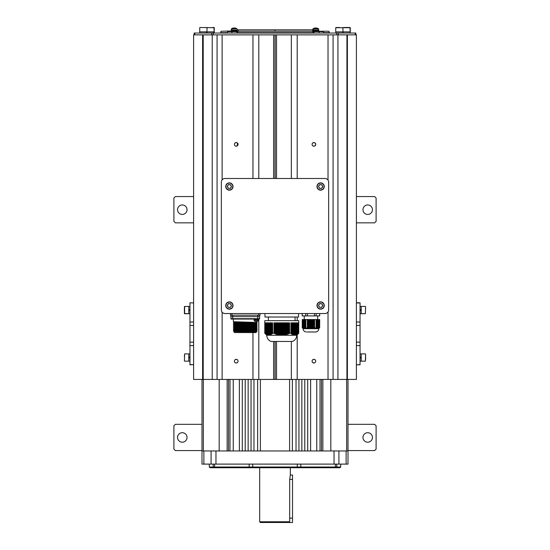 <?xml version="1.0" encoding="UTF-8"?>
<svg xmlns="http://www.w3.org/2000/svg" width="550" height="550" viewBox="0 0 550 550"><rect width="100%" height="100%" fill="white"/><g stroke="black" fill="none" stroke-linecap="round" stroke-linejoin="round"><path stroke-width="0.82" d="M292.373 379.424L292.373 450.959L289.603 450.959L289.603 379.424M260.397 379.424L260.397 450.959L257.627 450.959L257.627 379.424M320.018 379.424L320.018 450.959L316.752 450.959L316.752 379.424M310.626 379.424L310.626 450.959L307.704 450.959L307.704 379.424M304.782 379.424L304.782 450.959L301.861 450.959L301.861 379.424M298.946 379.424L298.946 450.959L296.024 450.959L296.024 379.424M253.976 379.424L253.976 450.959L251.054 450.959L251.054 379.424M248.139 379.424L248.139 450.959L245.218 450.959L245.218 379.424M242.296 379.424L242.296 450.959L239.374 450.959L239.374 379.424M233.248 379.424L233.248 450.959L229.982 450.959L229.982 379.424M202.001 450.959L203.871 450.959L203.871 464.104L202.001 464.104L202.001 379.424M347.999 379.424L347.999 464.104L346.129 464.104L346.129 450.959L347.999 450.959M214.589 464.104L214.589 467.019L252.691 467.019L252.691 464.104M336.793 464.104L336.793 467.019L340.697 467.019L339.969 467.754L210.031 467.754L209.303 467.019L214.589 467.019M213.208 467.019L213.208 464.104M336.793 467.019L335.411 467.019L335.411 464.104M300.829 464.104L300.829 467.019L335.411 467.019M252.691 467.019L300.829 467.019M297.309 467.019L297.309 464.104M249.171 464.104L249.171 467.019M209.303 467.019L209.303 464.104M338.917 464.104L334.036 464.104L334.036 450.959L338.917 450.959L338.917 464.104L346.129 464.104M334.036 450.959L215.964 450.959L215.964 464.104L334.036 464.104M215.964 464.104L211.083 464.104L211.083 450.959L215.964 450.959M203.871 464.104L211.083 464.104M203.871 450.959L211.083 450.959M338.917 450.959L346.129 450.959M202.613 379.424L202.613 34.87L193.607 34.87L193.607 302.974L189.956 302.775L193.607 302.974L193.607 379.424L275 379.424L275 341.468M212.224 379.424L212.224 34.87L202.613 34.87L203.211 34.87L203.211 379.424M235.29 362.732L236.383 362.993L237.476 362.512M237.476 359.837L236.383 359.356L235.29 359.618M236.239 363A1.822 1.822 0 0 0 238.061 361.171A1.822 1.822 0 0 0 236.239 359.349A1.822 1.822 0 0 0 234.41 361.171A1.822 1.822 0 0 0 236.239 363M235.29 145.929L236.383 146.19L237.476 145.709M237.476 143.034L236.383 142.553L235.29 142.814M236.809 142.636L236.383 142.553M236.239 146.197A1.822 1.822 0 0 0 238.061 144.368A1.822 1.822 0 0 0 236.239 142.546A1.822 1.822 0 0 0 234.41 144.368A1.822 1.822 0 0 0 236.239 146.197L236.046 146.183M276.533 178.496L276.533 34.87L258.796 34.87L258.796 178.496M273.611 34.87L273.611 178.496M273.611 341.468L273.611 379.424M212.224 34.87L217.071 34.87L217.071 379.424M258.796 34.87L222.117 34.87L222.117 179.898M222.117 312.139L222.117 379.424M252.952 34.87L252.952 178.496M252.952 332.558L252.952 379.424M258.796 319.055L258.796 379.424M275 34.87L275 178.496M314.854 359.618L313.761 359.356L312.668 359.837M312.668 362.512L313.906 363A1.822 1.822 0 0 0 315.734 361.171A1.822 1.822 0 0 0 313.906 359.349A1.822 1.822 0 0 0 312.084 361.171A1.822 1.822 0 0 0 313.906 363L314.854 362.732M314.854 142.814L313.906 142.546A1.822 1.822 0 0 0 312.084 144.368A1.822 1.822 0 0 0 313.906 146.197A1.822 1.822 0 0 0 315.734 144.368A1.822 1.822 0 0 0 313.906 142.546L312.668 143.034M312.668 145.709L313.761 146.19L314.854 145.929M313.335 146.101L313.761 146.19M275.144 34.87L275.144 178.496M276.533 34.87L291.349 34.87L291.349 178.496M291.349 341.468L291.349 379.424L356.393 379.424L356.393 302.775L360.044 302.775L360.044 364.822L356.393 364.822L360.044 364.623M275.144 341.468L275.144 379.424L291.349 379.424M276.533 341.468L276.533 379.424M333.08 379.424L333.08 34.87L297.192 34.87L297.192 178.496M297.192 317.013L297.192 320.657M297.192 334.785L297.192 379.424M328.027 34.87L328.027 180.097M328.027 311.939L328.027 379.424M333.08 34.87L337.927 34.87L337.927 379.424M337.927 34.87L346.933 34.87L346.933 379.424M236.163 142.546L237.407 143.034L237.407 145.709L236.163 146.197M313.837 142.546L314.786 142.814C315.906 143.853 315.906 144.891 314.786 145.929L313.837 146.197M275.076 34.87L275.076 178.496M360.044 302.974L356.393 302.974L356.393 34.87L346.933 34.87L347.387 34.87L347.387 379.424M360.044 361.13L361.212 361.13M361.212 357.527L360.044 358.201M360.044 353.918L361.212 353.918M360.044 357.527L361.212 356.847M365.592 355.382L365.592 359.666M365.372 353.877L361.212 353.877L361.212 361.171L365.372 361.171L365.592 354.09M365.592 358.518L365.592 356.379M184.408 356.379L184.408 355.382M184.628 361.171L188.788 361.171L188.788 353.877L184.628 353.877L184.408 360.958M188.788 361.13L189.956 361.13M189.956 357.527L188.788 358.201M188.788 353.918L189.956 353.918M188.788 357.527L189.956 356.847M189.956 364.623L193.607 364.623L189.956 364.822L189.956 302.974M240.048 31.295L237.731 31.295A0.729 0.522 -90 0 0 237.593 29.837C236.761 29.844 236.314 30.381 236.246 31.439M239.546 31.295L236.466 31.439M312.496 31.295L311.266 31.295M275.034 31.295L275.034 29.837L312.861 29.837L237.593 29.837M312.407 29.837L274.966 29.837M226.875 33.048L226.38 32.684M323.125 33.048C323.936 32.429 323.785 31.969 322.671 31.659L319.096 31.659L319.103 33.048M319.096 31.659L314.511 31.659A0.729 0.509 -90 0 0 314.291 33.048L314.167 33.048M227.769 33.048C226.958 32.429 227.109 31.969 228.222 31.659L236.363 31.659A0.729 0.522 -90 0 1 236.589 33.048M231.873 33.048L231.873 31.659M227.274 32.684L221.347 32.684L220.619 31.955L221.347 31.226L230.938 31.006L230.938 31.591L237.49 31.591M230.938 31.006L237.504 31.006M231.447 28.861L236.995 28.861M231.344 30.202L236.878 30.202M234.912 27.995L234.788 27.995A4.73 4.668 90 0 1 235.586 28.181A4.689 0.694 116.8 0 1 235.696 28.174A4.73 4.668 -90 0 0 234.912 27.995L234.905 28.016M231.344 29.074L237.036 28.861A4.744 4.744 0 0 0 235.696 28.174A4.689 0.694 116.8 0 0 235.696 28.174A4.689 0.694 116.8 0 0 235.696 28.174A4.689 0.694 116.8 0 0 235.675 28.167M232.767 28.167A4.689 0.694 -116.8 0 0 232.746 28.174A4.689 0.694 -116.8 0 0 232.732 28.181A4.73 4.668 90 0 1 233.537 27.995L233.75 27.995A4.73 0.784 90 0 0 233.613 28.181A4.689 4.139 -161.7 0 1 233.984 28.167A4.689 4.139 -161.7 0 1 234.355 28.181A4.73 0.784 -90 0 1 234.486 27.995L234.788 27.995M206.711 31.879L206.91 33.048M206.711 33.048L206.394 31.879M213.861 31.879L214.06 33.048M213.861 33.048L213.544 31.879M312.496 31.591L319.062 31.591L319.062 31.006L312.496 31.006L312.496 31.591M313.005 28.861L318.587 28.861A4.744 4.744 0 0 0 317.254 28.174A4.689 0.694 116.8 0 0 317.212 28.167A4.689 0.694 116.8 0 0 317.144 28.181A4.73 4.668 90 0 0 316.339 27.995L316.463 28.016M312.861 30.202L318.697 30.202L318.587 28.861M315.638 28.167A4.73 0.784 90 0 0 315.514 27.995L315.301 27.995A4.73 0.784 90 0 0 315.171 28.181A4.689 4.139 -161.7 0 1 315.906 28.181A4.73 0.784 -90 0 1 316.044 27.995L316.339 27.995M317.268 28.181A4.689 0.694 116.8 0 0 317.254 28.174A4.689 0.694 116.8 0 1 317.268 28.181A4.73 4.668 -90 0 0 316.463 27.995M314.346 28.167A4.689 0.694 -116.8 0 0 314.304 28.174A4.689 0.694 -116.8 0 1 314.304 28.174A4.73 4.668 90 0 1 315.088 27.995L315.308 28.174M343.771 27.5L349.972 27.5L343.771 27.5M335.741 27.72L335.741 31.879L350.268 31.879L350.268 27.72L335.741 27.72L343.118 27.72M339.46 27.5L335.961 27.5M343.042 31.879L342.822 27.5M206.229 27.5L205.59 27.5M199.732 27.72L199.732 31.879L214.259 31.879L214.259 27.72L199.952 27.5M214.039 27.5L212.492 27.5L214.259 27.72M372.453 437.456A4.744 4.744 0 0 0 367.709 432.712A4.744 4.744 0 0 0 362.966 437.456A4.744 4.744 0 0 0 367.709 442.2A4.744 4.744 0 0 0 372.453 437.456M177.547 437.456A4.744 4.744 0 0 1 182.291 432.712A4.744 4.744 0 0 1 187.034 437.456A4.744 4.744 0 0 1 182.291 442.2A4.744 4.744 0 0 1 177.547 437.456M347.999 424.318L374.639 424.318L376.104 425.776L376.104 449.137L374.639 450.594L347.999 450.594M202.001 450.594L175.361 450.594L173.896 449.137L173.896 425.776L175.361 424.318L202.001 424.318M177.547 209.701A4.744 4.744 0 0 0 182.291 214.445A4.744 4.744 0 0 0 187.034 209.701A4.744 4.744 0 0 0 182.291 204.958A4.744 4.744 0 0 0 177.547 209.701M372.453 209.701A4.744 4.744 0 0 1 367.709 214.445A4.744 4.744 0 0 1 362.966 209.701A4.744 4.744 0 0 1 367.709 204.958A4.744 4.744 0 0 1 372.453 209.701M193.607 222.846L175.361 222.846L173.896 221.382L173.896 198.021L175.361 196.563L193.607 196.563M356.393 196.563L374.639 196.563L376.104 198.021L376.104 221.382L374.639 222.846L356.393 222.846M290.331 467.754L290.331 475.049L292.518 475.049L292.518 522.5L278.726 522.5M319.151 304.384A1.856 1.856 0 0 0 320.382 307.354A1.856 1.856 0 0 0 322.341 304.803A1.856 1.856 0 0 0 319.151 304.384M323.998 304.123A3.651 3.651 0 0 1 322.018 308.887A3.651 3.651 0 0 1 317.254 306.907A3.651 3.651 0 0 1 319.227 302.143A3.651 3.651 0 0 1 323.998 304.123A3.651 3.651 0 0 0 319.227 302.143A3.651 3.651 0 0 0 317.254 306.907M321.441 307.491L319.316 307.209L318.498 305.229L319.804 303.531L321.929 303.813L322.747 305.793L321.441 307.491M227.906 304.384A1.856 1.856 0 0 0 229.13 307.354A1.856 1.856 0 0 0 231.089 304.803A1.856 1.856 0 0 0 227.906 304.384M232.746 304.123A3.651 3.651 0 0 1 230.773 308.887A3.651 3.651 0 0 1 226.002 306.907A3.651 3.651 0 0 1 227.982 302.143A3.651 3.651 0 0 1 232.746 304.123A3.651 3.651 0 0 0 227.982 302.143A3.651 3.651 0 0 0 226.002 306.907M230.196 307.491L228.071 307.209L227.253 305.229L228.559 303.531L230.684 303.813L231.502 305.793L230.196 307.491M319.151 185.398A1.856 1.856 0 0 0 320.382 188.368A1.856 1.856 0 0 0 322.341 185.817A1.856 1.856 0 0 0 319.151 185.398M323.998 185.13A3.651 3.651 0 0 1 322.018 189.901A3.651 3.651 0 0 1 317.254 187.921A3.651 3.651 0 0 1 319.227 183.15A3.651 3.651 0 0 1 323.998 185.13A3.651 3.651 0 0 0 319.227 183.15A3.651 3.651 0 0 0 317.254 187.921M321.441 188.506L319.316 188.224L318.498 186.244L319.804 184.546L321.929 184.827L322.747 186.808L321.441 188.506M227.906 185.398A1.856 1.856 0 0 0 229.13 188.368A1.856 1.856 0 0 0 231.089 185.817A1.856 1.856 0 0 0 227.906 185.398M232.746 185.13A3.651 3.651 0 0 1 230.773 189.901A3.651 3.651 0 0 1 226.002 187.921A3.651 3.651 0 0 1 227.982 183.15A3.651 3.651 0 0 1 232.746 185.13A3.651 3.651 0 0 0 227.982 183.15A3.651 3.651 0 0 0 226.002 187.921M230.196 188.506L228.071 188.224L227.253 186.244L228.559 184.546L230.684 184.827L231.502 186.808L230.196 188.506M188.788 313.679L189.956 313.679L188.788 313.679M189.956 310.076L188.788 310.75L189.956 310.076M188.788 306.467L189.956 306.467L188.788 306.467M188.788 310.076L189.956 309.403L188.788 310.076M184.408 306.646L184.408 313.507L188.788 313.727L184.628 313.727L184.628 306.426L188.788 306.426L188.788 313.727L188.788 306.426L184.628 306.426L184.628 313.727L184.408 307.931M184.408 308.928L184.408 311.073L184.408 308.928M360.044 313.679L361.212 313.679M361.212 310.076L360.044 310.75M360.044 306.467L361.212 306.467M360.044 310.076L361.212 309.403M365.592 307.931L365.592 308.928M365.372 306.426L361.212 306.426L361.212 313.727L365.372 313.727L365.592 306.646M297.192 34.87L291.349 34.87M222.117 34.87L217.071 34.87M194.157 34.87L194.157 33.048L213.256 33.048L213.256 34.87M336.744 34.87L336.744 33.048L213.256 33.048M336.744 33.048L355.843 33.048L355.843 34.87M259.614 318.691A0.364 0.364 0 0 1 259.249 319.055L231.254 319.055A0.364 0.364 0 0 1 230.89 318.691L259.614 318.691L259.614 316.649L230.89 316.649L230.89 315.184M257.792 319.055L257.792 316.649L259.614 316.649L259.614 315.184M246.345 322.534L246.345 322.114M241.966 323.256L241.966 322.829M234.101 329.828L256.403 330.564L256.403 330.179L234.101 329.45L233.372 330.254L234.107 330.914L256.403 331.636L256.403 332.021L234.101 331.293L234.101 330.907L235.764 330.777M234.101 327.993L234.101 328.371L256.403 329.099L256.403 328.714L234.107 327.993L233.372 327.332L257.132 328.061L233.372 327.566M234.101 326.528L234.101 326.913L256.403 327.642L256.403 327.257L234.101 326.528L233.372 325.875L257.132 326.604L233.372 326.102M234.101 323.991L256.403 324.72L256.403 324.335L234.101 323.606L233.372 324.411L234.101 325.449L256.403 326.184L256.403 325.799L235.764 324.94M234.101 322.149L234.101 322.534L256.403 323.262L256.403 322.877L234.101 322.149L233.372 321.722L233.372 319.055M256.396 330.55L257.132 331.217L233.372 330.488M234.107 329.457L233.372 328.79L257.132 329.526L233.372 329.024M256.396 329.093L257.132 329.526M256.396 327.635L257.132 328.061M256.396 326.171L257.132 326.604M256.396 324.713L257.132 325.373L233.372 324.644M234.107 323.613L233.372 322.953L257.132 323.682L233.372 323.187M256.396 323.256L257.132 323.682M257.132 321.262L257.132 322.458L233.372 321.722M234.816 325.992L235.764 325.957M256.396 325.806L257.132 325.373M235.764 327.181L233.379 327.326L234.107 326.906M256.396 328.728L257.132 328.295M256.396 331.643L257.132 331.217M233.372 324.411L257.132 325.146M233.372 330.254L257.132 330.983M234.603 332.558L233.619 331.574L256.431 332.035L255.901 332.558L234.603 332.558M235.764 331.478L234.107 331.286M252.697 329.312L252.697 328.907M252.697 323.476L252.697 323.07M240.989 331.183L240.989 330.763M240.989 329.072L240.989 328.646M240.989 327.614L240.989 327.188M240.989 323.235L240.989 322.809M240.041 331.155L240.041 330.743M240.041 327.594L240.041 327.161M240.041 325.318L240.041 324.906M236.019 331.045L236.019 330.646M236.019 326.666L236.019 326.26M236.019 323.111L236.019 322.671M235.826 331.038L235.826 330.639M235.826 326.659L235.826 326.26M235.826 326.026L235.826 325.586M235.826 323.104L235.826 322.664M235.764 322.657L235.764 323.104M235.764 326.253L235.764 326.652M235.764 330.632L235.764 331.031M257.792 315.184L257.792 316.649L230.89 316.649L230.89 318.691A0.364 0.364 0 0 0 231.254 319.055M254.341 323.524L254.341 323.118M236.768 331.072L236.782 330.667M236.782 325.229L236.782 324.823M236.782 323.132L236.782 322.699M241.271 331.189L241.374 330.77M241.374 329.079L241.374 328.653M241.374 327.621L241.374 327.195M241.374 323.242L241.374 322.816M317.666 319.564L317.666 315.913M304.232 319.564L304.232 315.913M307.299 331.973L315.514 331.973A3.286 3.286 0 0 0 318.801 328.687L318.801 327.958M306.391 331.973A3.286 3.286 0 0 1 303.105 328.687L303.105 327.958M319.708 313.541L319.708 315.913L302.191 315.913L302.191 313.541M302.232 327.958L302.232 319.564M305.663 319.564L305.663 327.958L307.326 327.958L307.326 319.564L304.129 319.564L304.129 327.958L304.088 319.564L303.909 327.958L303.868 319.564L303.689 327.958L303.655 319.564L303.469 327.958L303.435 319.564L303.249 327.958L303.215 319.564L303.029 327.958L302.995 319.564L302.816 327.958L302.596 319.564L302.555 327.958M310.771 327.958L311.135 327.958L311.135 319.564L310.771 319.564L310.771 327.958L307.326 327.958M305.663 327.958L304.129 327.958M304.308 319.564L304.308 327.958M304.343 319.564L304.343 327.958M304.528 319.564L304.528 327.958M304.562 319.564L304.562 327.958M304.748 319.564L304.748 327.958M304.782 319.564L304.782 327.958M304.968 319.564L304.968 327.958M305.002 319.564L305.002 327.958M305.188 319.564L305.188 327.958M305.222 319.564L305.222 327.958M305.401 319.564L305.401 327.958M305.442 319.564L305.442 327.958M305.621 319.564L305.621 327.958M319.674 327.958L319.708 319.564L319.674 327.958L317.776 327.958L317.776 319.564L317.597 327.958L317.563 319.564L317.377 327.958L317.343 319.564L317.157 327.958L317.123 319.564L316.938 327.958L316.903 319.564L316.718 327.958L316.504 319.564L316.463 327.958L316.463 319.564L316.044 319.564L316.044 327.958L316.463 327.958M319.674 319.564L317.817 319.564L317.817 327.958M317.996 319.564L317.996 327.958M318.038 319.564L318.038 327.958M318.216 319.564L318.216 327.958M318.251 319.564L318.251 327.958M318.436 319.564L318.436 327.958M318.471 319.564L318.471 327.958M318.656 319.564L318.656 327.958M318.691 319.564L318.691 327.958M318.876 319.564L318.876 327.958M318.911 319.564L318.911 327.958M319.096 319.564L319.096 327.958M319.131 319.564L319.131 327.958M319.309 319.564L319.309 327.958M319.351 319.564L319.351 327.958M319.529 319.564L319.529 327.958M319.571 319.564L319.571 327.958M310.771 319.564L308.069 319.564L308.069 327.958M308.144 319.564L308.144 327.958M308.509 319.564L308.509 327.958M308.584 319.564L308.584 327.958M308.949 319.564L308.949 327.958M309.018 319.564L309.018 327.958M309.382 319.564L309.382 327.958M309.457 319.564L309.457 327.958M309.822 319.564L309.822 327.958M309.897 319.564L309.897 327.958M310.262 319.564L310.262 327.958M310.337 319.564L310.337 327.958M310.702 319.564L310.702 327.958M316.044 319.564L311.211 319.564L311.135 327.958M311.575 319.564L311.575 327.958L312.015 327.958L312.015 319.564M311.651 319.564L311.651 327.958M312.084 319.564L312.015 327.958M312.448 319.564L312.448 327.958L312.888 327.958L312.888 319.564M312.524 319.564L312.524 327.958M312.964 319.564L312.888 327.958M313.328 319.564L313.328 327.958L313.768 327.958L313.768 319.564M313.397 319.564L313.397 327.958M313.837 319.564L313.768 327.958M314.201 319.564L314.201 327.958L316.044 327.958M314.277 319.564L314.277 327.958M313.837 327.958L314.201 327.958M312.964 327.958L313.328 327.958M312.084 327.958L312.448 327.958M311.211 327.958L311.575 327.958M305.862 319.564L305.862 327.958M314.586 319.564L314.586 327.958M308.069 319.564L307.326 319.564M319.653 315.913L319.653 313.541M316.154 313.541L316.154 315.913M314.456 315.913L314.456 313.541M302.246 313.541L302.246 315.913M305.745 315.913L305.745 313.541M307.45 313.541L307.45 315.913M315.514 331.973L314.6 331.973M307.704 319.564L307.704 327.958M307.636 319.564L307.636 327.958M316.243 319.564L316.243 327.958M316.284 319.564L316.284 327.958M302.335 319.564L302.335 327.958M302.376 319.564L302.376 327.958M307.45 319.564L307.45 327.958M314.456 319.564L314.456 327.958M314.022 319.564L314.022 327.958M313.582 319.564L313.582 327.958M313.143 319.564L313.143 327.958M312.709 319.564L312.709 327.958M312.269 319.564L312.269 327.958M311.829 319.564L311.829 327.958M311.389 319.564L311.389 327.958M310.956 319.564L310.956 327.958M310.516 319.564L310.516 327.958M310.076 319.564L310.076 327.958M309.643 319.564L309.643 327.958M309.203 319.564L309.203 327.958M308.763 319.564L308.763 327.958M308.33 319.564L308.33 327.958M307.89 319.564L307.89 327.958M290.874 341.468L272.628 341.468L290.874 341.468M266.784 335.259A6.573 6.573 0 0 0 271.198 341.468L292.304 341.468A6.573 6.573 0 0 0 296.718 335.259L298.726 333.252L298.726 320.657L264.777 320.657L264.777 333.252L267.52 335.046L269.713 335.149L269.582 334.737L270.077 335.039L269.947 334.613L270.442 334.902L270.311 334.462L270.806 334.723L270.676 334.276L271.171 334.524L271.04 334.063L272.271 333.726L272.14 322.85L264.798 322.85L264.798 333.252L266.784 335.259L296.718 335.259M295.075 320.657L295.075 317.013M268.428 320.657L268.428 317.013M264.962 313.541L264.962 317.013L298.54 317.013L298.54 313.541M272.14 333.252L272.635 333.403L272.594 322.85L272.174 322.85L272.174 333.252M272.594 333.252L274.471 333.252L277.021 334.531L281.401 335.252L285.051 334.902L288.702 333.726L289.059 322.85L273.982 322.85L273.982 333.252M289.059 333.252L289.548 333.252L289.548 322.85L289.101 322.85L289.101 333.252M289.548 333.252L291.383 333.252L291.252 333.74L292.119 333.822L291.981 334.297L292.483 334.07L292.346 334.531L293.576 334.62L293.446 335.046L293.941 334.744L293.81 335.149L294.305 334.826L294.174 335.218L294.669 334.881L294.539 335.252L296.361 334.902L298.671 333.252L298.671 322.85L290.929 322.85L290.929 333.252M298.671 333.252L298.705 322.85L298.678 333.252M271.769 333.541L271.769 322.85L272.14 322.85M274.106 333.417L274.106 322.85M274.471 333.252L274.471 322.85M275.199 333.554L275.199 322.85M274.835 333.74L274.835 322.85M287.973 334.015L287.973 322.85M287.609 322.85L287.609 333.816M288.337 333.541L288.337 322.85M286.516 334.524L286.516 322.85M286.151 322.85L286.151 334.276M286.88 334.063L286.88 322.85M285.051 334.902L285.051 322.85M284.687 322.85L284.687 334.613M285.416 334.462L285.416 322.85M283.594 335.149L283.594 322.85M283.229 322.85L283.229 334.826M283.958 334.737L283.958 322.85M282.136 335.252L282.136 322.85M281.765 322.85L281.765 334.895M282.501 334.874L282.501 322.85M280.672 335.218L280.672 322.85M280.308 322.85L280.308 334.826M281.036 334.881L281.036 322.85M279.214 335.046L279.214 322.85M278.85 322.85L278.85 334.62M279.579 334.744L279.579 322.85M277.75 334.737L277.75 322.85M277.386 322.85L277.386 334.283M278.121 334.469L278.121 322.85M276.293 334.297L276.293 322.85M275.928 322.85L275.928 333.822M276.657 334.07L276.657 322.85M289.431 333.403L289.431 322.85M275.564 334.029L275.564 322.85M277.021 334.531L277.021 322.85M278.486 334.909L278.486 322.85M279.943 335.149L279.943 322.85M281.401 335.252L281.401 322.85M282.865 335.218L282.865 322.85M284.322 335.039L284.322 322.85M285.78 334.723L285.78 322.85M287.244 334.283L287.244 322.85M288.702 333.726L288.702 322.85M271.04 322.85L271.04 334.063M271.404 333.816L271.404 322.85M270.311 322.85L270.311 334.462M270.676 334.276L270.676 322.85M269.582 322.85L269.582 334.737M269.947 334.613L269.947 322.85M268.847 322.85L268.847 334.874M269.211 334.826L269.211 322.85M268.118 322.85L268.118 334.881M268.482 334.895L268.482 322.85M267.389 322.85L267.389 334.744M267.754 334.826L267.754 322.85M266.661 322.85L266.661 334.469M267.025 334.62L267.025 322.85M265.932 322.85L265.932 334.07M266.296 334.283L266.296 322.85M265.196 322.85L265.196 333.554M265.567 333.822L265.567 322.85M264.832 333.252L264.832 322.85M272.174 322.85L272.594 322.85M298.32 333.541L298.32 322.85M297.591 334.063L297.591 322.85M297.956 333.816L297.956 322.85M296.863 334.462L296.863 322.85M297.227 334.276L297.227 322.85M296.134 334.737L296.134 322.85M296.498 334.613L296.498 322.85M295.398 334.874L295.398 322.85M295.769 334.826L295.769 322.85M294.669 334.881L294.669 322.85M295.034 334.895L295.034 322.85M293.941 334.744L293.941 322.85M294.305 334.826L294.305 322.85M293.212 334.469L293.212 322.85M293.576 334.62L293.576 322.85M292.483 334.07L292.483 322.85M292.847 334.283L292.847 322.85M291.754 333.554L291.754 322.85M292.119 333.822L292.119 322.85M290.929 322.85L291.383 322.85L291.383 333.252M254.375 319.055L254.375 319.639M256.204 319.639L255.867 319.055M258.026 319.055L258.026 319.639M256.204 319.055L256.541 319.639M256.472 321.358L256.616 321.358A3.637 3.637 0 0 0 257.159 321.255L257.159 321.262A3.651 3.651 0 0 0 258.156 320.822L258.246 319.639L254.162 319.639L254.251 320.822A3.651 3.651 0 0 0 255.248 321.262L255.248 321.255A3.637 3.637 0 0 0 255.791 321.358L255.936 321.255A3.582 3.204 -0 0 0 256.204 321.262A3.582 3.204 -0 0 0 256.472 321.255L256.472 321.255M258.156 320.822L254.251 320.822M230.471 313.541L230.471 315.184L260.033 315.184L260.033 313.541M325.002 178.496A3.651 3.651 0 0 1 328.653 182.146L328.653 309.891A3.651 3.651 0 0 1 325.002 313.541L224.998 313.541A3.651 3.651 0 0 1 221.347 309.891L221.347 182.146A3.651 3.651 0 0 1 224.998 178.496L325.002 178.496M259.669 467.754L259.669 521.771L260.397 522.5L271.274 522.5M290.331 475.049L289.692 479.428L289.692 521.771L288.929 522.5L260.397 522.5M228.532 450.959L228.532 379.424M227.143 450.959L227.143 379.424M219.182 450.959L219.182 379.424M203.335 379.424L203.335 450.959M346.665 450.959L346.665 379.424M330.818 450.959L330.818 379.424M322.857 450.959L322.857 379.424M321.468 379.424L321.468 450.959M356.393 322.004L360.044 322.004M356.393 325.456L360.044 325.456M356.393 345.599L360.044 345.599M356.393 342.148L360.044 342.148M361.027 357.631L361.027 356.957M188.973 357.418L188.973 358.091M189.956 322.004L193.607 322.004M189.956 325.456L193.607 325.456M189.956 345.599L193.607 345.599M189.956 342.148L193.607 342.148M312.847 31.006A0.729 0.509 -90 0 1 313.259 29.837M237.71 31.439L236.466 31.515M237.139 29.927L237.105 29.074M312.861 30.112L312.861 29.074L318.697 29.074M289.692 479.428L292.518 479.428M289.692 518.121L292.518 518.121M317.453 306.824A3.431 3.431 0 0 0 321.936 308.688A3.431 3.431 0 0 0 323.792 304.205A3.431 3.431 0 0 0 319.316 302.342A3.431 3.431 0 0 0 317.453 306.824M226.208 306.824A3.431 3.431 0 0 0 230.684 308.688A3.431 3.431 0 0 0 232.547 304.205A3.431 3.431 0 0 0 228.064 302.342A3.431 3.431 0 0 0 226.208 306.824M317.453 187.839A3.431 3.431 0 0 0 321.936 189.695A3.431 3.431 0 0 0 323.792 185.219A3.431 3.431 0 0 0 319.316 183.356A3.431 3.431 0 0 0 317.453 187.839M226.208 187.839A3.431 3.431 0 0 0 230.684 189.695A3.431 3.431 0 0 0 232.547 185.219A3.431 3.431 0 0 0 228.064 183.356A3.431 3.431 0 0 0 226.208 187.839M188.973 309.973L188.973 310.647L188.973 309.973M361.027 310.179L361.027 309.506M211.709 34.87L211.709 33.048M194.796 33.048L194.796 34.87M355.204 34.87L355.204 33.048M338.291 33.048L338.291 34.87M232.719 319.055L232.719 315.184M303.105 328.687L318.801 328.687M258.246 320.657L254.162 320.657M258.576 315.184L258.576 313.541M231.928 315.184L231.928 313.541M289.692 521.771L259.669 521.771M340.697 467.019L340.697 464.104M319.062 31.226L328.653 31.226L329.381 31.955L328.653 32.684L323.62 32.684M313.232 33.048L312.702 32.684M239.559 31.226L311.259 31.226M313.576 32.684L237.298 32.684M237.71 31.515L236.768 33.048M314.098 33.048L313.156 31.515M350.151 33.048L350.151 31.879M335.789 33.048L335.789 31.879M343.001 33.048L343.001 31.879M231.811 31.006L231.811 30.202L231.811 31.006M231.303 29.074L231.413 28.861A4.744 4.744 0 0 1 232.746 28.174A4.744 4.744 0 0 0 231.413 28.861L231.303 30.202L231.303 29.074M350.226 33.048L350.226 31.879M214.211 33.048L214.211 31.879M199.774 33.048L199.774 31.879M214.136 33.048L214.136 31.879M206.924 33.048L206.924 31.879M318.189 31.006L318.189 30.202M314.304 28.174A4.744 4.744 0 0 0 312.964 28.861L312.861 29.837M350.192 31.879L349.972 27.5M206.883 31.879L207.096 27.5M214.177 31.879L213.964 27.5M256.396 330.186L257.125 329.766M256.396 327.264L257.125 326.844M256.396 324.342L257.125 323.923M256.396 322.884L257.125 322.465M234.107 322.52L233.379 322.946M234.107 325.442L233.379 325.868M234.107 328.364L233.379 328.783"/></g></svg>
